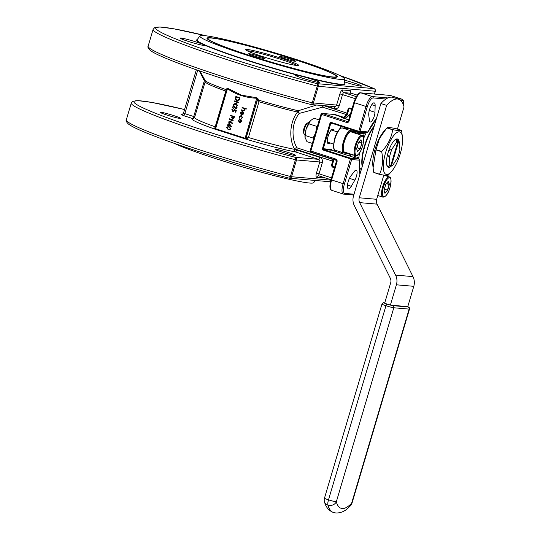 <?xml version="1.0" encoding="UTF-8"?>
<svg xmlns="http://www.w3.org/2000/svg" width="540" height="540" viewBox="0 0 540 540"><rect width="100%" height="100%" fill="white"/><g stroke="black" fill="none" stroke-linecap="round" stroke-linejoin="round"><path stroke-width="0.81" d="M390.65 166.327L391.406 165.895A12.744 4.097 107.9 0 0 392.303 165.557A12.744 4.097 107.9 0 0 392.823 165.2L397.224 158.51A12.744 4.097 107.9 0 0 398.831 154.082A12.744 4.097 107.9 0 0 399.863 149.6L399.546 142.506A12.744 4.097 107.9 0 0 398.601 141.602L398.21 140.805A13.385 4.3 107.9 0 0 397.514 140.744L397.906 141.541L390.71 165.834L389.954 166.266A13.385 4.3 107.9 0 0 390.65 166.327L398.21 140.805M395.233 139.651L396.374 139.077A14.762 4.745 -72.1 0 1 397.602 139.178L399.546 142.506M399.188 141.797A14.87 4.779 107.9 0 0 395.678 139.354A14.87 4.779 107.9 0 0 388.064 152.739A14.87 4.779 107.9 0 0 387.099 165.976A14.87 4.779 107.9 0 0 391.223 166.192M373.97 126.886A25.488 8.195 107.9 0 0 364.865 146.09A25.488 8.195 107.9 0 0 362.421 165.861M359.525 152.928A25.488 8.195 107.9 0 0 358.789 158.956M359.208 165.942A25.488 8.195 107.9 0 0 361.3 169.648M304.182 134.231L303.642 133.009A5.312 1.708 -72.1 0 1 303.986 128.277A5.312 1.708 -72.1 0 1 306.707 123.498L307.861 122.816A6.372 2.045 107.9 0 0 304.594 128.554A6.372 2.045 107.9 0 0 304.182 134.231A6.372 2.045 107.9 0 0 304.729 134.804L304.999 134.892M344.365 141.696A10.618 3.415 107.9 0 0 344.588 152.105L355.502 155.621A10.618 3.415 -72.1 0 1 355.28 145.213A10.618 3.415 -72.1 0 1 362.016 135.405L351.101 131.888A10.618 3.415 107.9 0 0 344.365 141.696M290.25 59.076A8.498 0.587 16.5 0 0 279.322 56.423A8.498 0.587 16.5 0 0 284.688 58.597A8.498 0.587 16.5 0 0 295.616 61.249A8.498 0.587 16.5 0 0 290.25 59.076M259.632 56.416A8.498 0.587 16.5 0 0 248.704 53.764A8.498 0.587 16.5 0 0 254.063 55.937A8.498 0.587 16.5 0 0 264.992 58.59A8.498 0.587 16.5 0 0 259.632 56.416M263.108 56.72A27.614 1.917 -163.5 0 1 245.707 49.808A27.614 1.917 -163.5 0 1 281.205 58.293A27.614 1.917 -163.5 0 1 298.532 65.462A27.614 1.917 -163.5 0 1 263.108 56.72M296.825 65.502A26.555 1.843 16.5 0 0 280.557 59.279A26.555 1.843 16.5 0 0 247.111 50.78M203.499 153.144A120.015 8.343 -163.5 0 0 289.035 178.139A2.126 0.891 -75.3 0 0 289.103 178.16A2.126 0.891 -75.3 0 0 290.453 176.486L295.421 159.725A2.126 0.891 -75.3 0 0 295.204 157.309L318.438 159.327L295.414 151.909A2.126 1.748 100.7 0 1 294.361 149.303L294.469 148.939C289.501 140.562 288.752 123.377 297.5 112.016A57.348 3.983 -163.5 0 1 258.998 101.777L257.506 99.731A0.634 0.466 176.5 0 1 258.221 99.455L258.998 101.777L248.413 137.504L246.267 139.232A0.634 0.601 95 0 1 245.876 138.436L248.413 137.504A57.348 3.983 16.5 0 0 294.361 149.303L319.734 157.356A2.126 0.682 -72.1 0 1 318.438 159.327A2.126 2.005 -85 0 1 319.748 161.973L296.514 159.962L291.553 176.722L330.824 180.131M374.409 94.041L375.233 91.247L318.33 86.312L313.369 103.073A2.126 2.005 95 0 1 311.269 104.571A2.126 2.126 0 0 1 310.919 104.51C282.717 97.099 254.171 88.756 225.268 79.481C204.363 72.738 187.043 66.677 173.306 61.297C161.224 56.572 153.482 52.9 150.086 50.281C148.149 48.229 147.501 46.865 148.129 46.184A122.135 8.492 16.5 0 0 225.221 77.395A122.135 8.492 16.5 0 0 312.269 102.836A2.126 0.891 104.7 0 1 310.919 104.51A2.126 0.891 104.7 0 1 310.851 104.483A120.015 8.343 -163.5 0 1 225.315 79.488M206.091 35.816A120.015 8.343 16.5 0 0 156.593 29.504A120.015 8.343 16.5 0 0 231.485 58.664A120.015 8.343 16.5 0 0 317.021 83.66L373.923 88.6A2.126 1.877 -65.9 0 1 374.186 88.688L339.322 75.269M350.109 115.027A23.369 7.513 107.9 0 0 348.705 115.425M369.495 109.742A7.432 2.39 107.9 0 0 368.773 115.439L369.495 120.575A6.372 2.045 107.9 0 0 370.244 121.932A6.372 2.045 107.9 0 0 373.187 118.908A6.372 2.045 107.9 0 0 374.956 112.273L375.151 105.759A7.432 2.39 107.9 0 0 374.213 102.877A7.432 2.39 107.9 0 0 369.495 109.742M348.219 181.575A7.432 2.39 107.9 0 0 348.374 188.858A7.432 2.39 107.9 0 0 351.29 186.314L354.868 180.09A6.372 2.045 107.9 0 0 356.967 173.894A6.372 2.045 107.9 0 0 356.279 170.141A6.372 2.045 107.9 0 0 354.47 171.281L350.825 176.04A7.432 2.39 107.9 0 0 348.219 181.575M294.428 59.441A67.973 4.725 16.5 0 0 206.989 38.198A67.973 4.725 16.5 0 0 249.892 55.573A67.973 4.725 16.5 0 0 337.331 76.815A67.973 4.725 16.5 0 0 294.428 59.441M250.236 55.607A66.913 4.651 16.5 0 0 336.251 76.153A66.913 4.651 16.5 0 0 294.077 59.407A66.913 4.651 16.5 0 0 208.251 38.239A66.913 4.651 16.5 0 0 250.236 55.607M303.25 78.435A12.744 0.884 -163.5 0 1 295.218 75.242A12.744 0.884 -163.5 0 1 311.6 79.157A12.744 0.884 -163.5 0 1 319.599 82.465A12.744 0.884 -163.5 0 1 303.25 78.435M188.177 41.364A12.744 0.884 -163.5 0 1 180.144 38.178A12.744 0.884 -163.5 0 1 196.533 42.093A12.744 0.884 -163.5 0 1 204.525 45.401A12.744 0.884 -163.5 0 1 188.177 41.364M289.089 152.746A10.618 0.736 16.5 0 0 275.427 149.431A10.618 0.736 16.5 0 0 282.13 152.145A10.618 0.736 16.5 0 0 295.792 155.466A10.618 0.736 16.5 0 0 289.089 152.746M174.022 115.681A10.618 0.736 16.5 0 0 160.353 112.361A10.618 0.736 16.5 0 0 167.062 115.081A10.618 0.736 16.5 0 0 180.725 118.395A10.618 0.736 16.5 0 0 174.022 115.681M344.56 80.19A12.744 0.884 -163.5 0 1 353.43 82.789A12.744 0.884 -163.5 0 1 361.429 86.096A12.744 0.884 -163.5 0 1 345.08 82.067A12.744 0.884 -163.5 0 1 344.669 81.931M296.865 59.65A75.404 5.238 -163.5 0 1 344.473 78.786A75.404 5.238 -163.5 0 1 247.455 55.364A75.404 5.238 -163.5 0 1 199.922 35.971A75.404 5.238 -163.5 0 1 296.865 59.65M315.333 180.468L313.706 182.662A75.404 5.238 -163.5 0 1 216.763 158.983A75.404 5.238 -163.5 0 1 174.299 143.363M226.814 90.389L225.767 91.071L226.658 88.823L227.624 88.331L241.616 95.209L256.885 97.76L258.221 99.455M381.686 151.76A26.899 8.647 107.9 0 1 381.726 151.625A26.899 8.647 107.9 0 1 381.767 151.497L376.022 149.648A26.899 8.647 107.9 0 0 375.982 149.776A26.899 8.647 107.9 0 0 375.948 149.911L373.093 167.873L373.768 172.375A26.899 8.647 107.9 0 0 373.808 172.51L379.553 174.366A26.899 8.647 107.9 0 1 379.512 174.224C382.658 167.508 383.38 160.016 381.686 151.76L375.948 149.911M385.627 152.53A22.302 7.168 107.9 0 0 383.859 171.497A22.302 7.168 107.9 0 0 391.412 171.626A22.302 7.168 107.9 0 0 400.241 153.799A22.302 7.168 107.9 0 0 402.476 137.281A22.302 7.168 107.9 0 0 395.59 133.549A22.302 7.168 107.9 0 0 385.627 152.53M391.412 171.626L388.402 175.001A26.899 8.647 107.9 0 1 388.287 175.122C387.788 175.649 384.871 175.392 379.553 174.366M402.476 137.281L401.571 130.559A26.899 8.647 107.9 0 0 401.531 130.424L395.786 128.574C390.447 127.541 387.538 127.285 387.052 127.818A26.899 8.647 107.9 0 0 386.93 127.94L383.927 131.308A22.302 7.168 107.9 0 0 375.098 149.141A22.302 7.168 107.9 0 0 372.863 165.652L373.093 167.873M386.397 128.527L379.465 138.544L376.022 149.648M381.767 151.497C387.828 145.024 391.466 137.788 392.675 129.789A26.899 8.647 107.9 0 1 392.789 129.668C398.115 130.694 401.024 130.95 401.531 130.424M392.789 129.668L387.052 127.818M392.675 129.789L386.93 127.94M379.512 174.224L373.768 172.375M386.633 105.381L359.262 197.782A6.372 6.021 -85 0 0 359.667 202.628L395.584 275.103A12.744 12.035 95 0 1 396.401 284.803L390.38 305.12L384.635 303.271L390.656 282.953A6.372 6.021 -85 0 0 390.251 278.107L354.328 205.632A12.744 12.035 95 0 1 353.518 195.925L380.889 103.532L386.633 105.381A50.976 16.389 -72.1 0 1 398.628 99.239A50.976 16.389 -72.1 0 1 404.028 106.893L397.447 129.107M383.825 175.102L376.657 199.287A6.372 6.021 -85 0 0 377.062 204.14L412.985 276.615A12.744 12.035 95 0 1 413.795 286.315L407.781 306.632L390.38 305.12M228.211 126.556L229.25 126.772L230.951 128.898L229.216 129.89M229.392 118.793L233.449 120.096L229.392 121.993L232.585 123.019L232.47 123.404L228.278 122.087L232.322 120.191L229.142 119.165L229.392 118.793M230.303 115.25L234.353 116.552L233.753 118.361L232.484 118.854L231.707 117.659L232.058 116.235L230.189 115.634L230.303 115.25L234.495 116.566L233.894 118.368L232.625 118.861M232.484 118.854L232.835 118.915M239.969 119.117L241.306 119.961L241.441 121.311L240.604 122.35L239.423 122.445M239.281 122.431L238.241 120.312L240.246 119.178L241.171 119.948L241.306 121.304L239.713 122.506M244.647 110.011L243.486 110.855L241.286 110.214L241.4 109.829L243.486 110.45L244.31 109.823L243.837 108.5L241.994 107.845L242.102 107.453L246.402 108.81L246.146 109.181L244.391 108.614L244.789 110.018L243.554 110.862M244.532 108.628L244.789 110.018M241.4 109.829L243.621 110.457M246.463 139.131A0.634 0.56 57.1 0 1 246.051 138.382L257.506 99.731L256.932 98.233C246.226 97.922 236.399 94.757 227.448 88.736L227.624 88.331M242.487 111.834L241.056 112.631L241.34 113.987L240.928 114.264L240.543 112.55L242.534 111.456L243.412 112.138L243.601 113.549L242.642 114.622L241.515 114.635L242.089 111.773M242.244 111.395L243.554 112.151L243.743 113.555L242.784 114.635L241.657 114.649M241.515 114.635L242.008 114.723M241.103 115.25L242.548 117.585L241.292 118.787L242.055 117.43L241.043 115.661M241.434 115.722L239.855 116.687L239.74 118.26L239.355 116.552L241.515 115.324M235.852 96.505L239.909 97.808L239.099 99.995L236.783 100.669C235.501 100.17 235.062 99.225 235.46 97.835L235.852 96.505L240.044 97.821L239.24 100.008L236.925 100.683M236.783 100.669L237.425 100.791M234.684 100.926L238.741 102.229L234.684 104.126L237.877 105.152L237.762 105.543L233.57 104.22L237.614 102.323L234.434 101.297L234.684 100.926M233.354 104.942L235.541 108.358L236.635 107.689L236.115 106.009L237.047 107.845L235.46 108.756L233.496 105.995L232.902 107.993L232.49 107.858L233.496 104.949L235.784 108.398M236.115 106.009L237.188 107.858L235.595 108.769M235.46 108.756L235.804 108.817M233.591 106.164L232.902 107.993M234.576 110.612L232.848 111.544L231.869 109.58L233.401 108.635L232.274 109.735L232.983 111.159L234.185 110.41L234.252 109.397L236.291 110.504L235.764 112.266L235.21 112.118L235.643 110.66L234.65 110.086L234.718 110.626L232.99 111.55M234.785 110.093L234.718 110.626M232.848 111.544L233.28 111.618M233.321 108.628L232.416 109.748L233.273 111.206M229.001 123.107L231.64 126.583L228.697 125.665L228.137 126.029L228.278 125.53L227.347 125.226L227.462 124.841L228.393 125.145L229.001 123.107L231.505 126.569M228.825 125.705L228.548 126.158M227.462 124.841L228.407 125.111M323.838 105.665L346.896 113.09L347.233 114.791L322.522 107.19L299.275 113.407C290.662 123.923 292.012 140.204 297.007 147.832A2.126 1.573 -29.1 0 0 294.469 148.939L296.825 149.58L296.716 149.938A2.126 0.682 -72.1 0 1 295.414 151.909A59.474 4.131 -163.5 0 1 246.267 139.232L246.26 139.232A0.634 0.601 95 0 1 245.869 138.436L245.086 138.233L256.885 97.76M334.064 114.203L344.021 117.41L344.324 118.463L343.71 117.653L333.754 114.446A1.06 0.344 107.9 0 0 334.064 114.203L332.384 114.298M257.857 100.386A0.634 0.385 149.4 0 1 258.417 100.082A57.976 4.03 16.5 0 0 298.33 110.734A2.126 1.472 -77.3 0 0 297.5 112.016A2.126 0.513 35.6 0 0 299.275 113.407L298.33 110.734L316.535 105.03M205.045 80.338A2.126 0.385 -27 0 1 204.336 80.798L199.253 70.801M349.589 108.553A32.285 10.382 107.9 0 0 348.914 109.114L349.799 108.533L349.677 107.953L348.131 108.911L348.914 109.114L347.233 114.791A26.973 8.674 107.9 0 0 344.324 118.463L344.324 118.463M333.781 159.435A26.973 8.674 107.9 0 0 333.896 159.827L332.667 161.123L296.825 149.58A2.126 0.682 -72.1 0 0 297.007 147.832L333.896 159.827L332.215 165.503L331.432 165.301L332.181 167.002L332.586 166.415L334.679 167.123M341.888 117.673A0.634 0.601 95 0 0 341.604 117.47L348.671 119.867L342.232 117.794M347.983 128.432L342.158 127.926L350.582 130.639A0.634 0.601 95 0 1 350.973 131.429A11.043 3.55 107.9 0 0 344.223 141.683A11.043 3.55 107.9 0 0 344.716 152.564A0.634 0.601 95 0 1 343.96 152.989A11.684 3.753 -72.1 0 1 343.69 152.935A11.684 3.753 -72.1 0 1 343.44 141.48A11.684 3.753 -72.1 0 1 350.582 130.639L352.897 130.835A0.634 0.601 95 0 1 353.288 131.632L354.071 132.151L354.011 132.827M346.984 152.881A0.634 0.601 95 0 1 346.397 153.212L346.397 153.212A0.634 0.601 95 0 1 346.275 153.185L352.087 154.946M359.971 174.15A33.352 10.719 -72.1 0 1 359.606 160.306L358.844 158.976L331.661 150.221L331.493 149.445L331.668 150.221L323.656 149.526L350.845 158.281L351.641 159.617L344.419 183.998A9.558 3.071 107.9 0 0 344.837 193.415L354.024 194.211M332.701 166.455A32.285 10.382 107.9 0 1 332.215 165.503L332.64 166.469M348.455 120.805A1.06 1.006 95 0 1 347.207 121.466L322.319 113.454L333.754 114.446L322.11 113.407A1.06 1.006 -85 0 0 321.064 114.156L321.671 114.439L310.838 151.011L335.725 159.023A1.06 0.344 107.9 0 0 335.752 160.07A1.06 0.344 107.9 0 0 335.772 160.07M335.725 159.023A2.126 2.005 -85 0 1 337.041 161.676L331.621 179.962L343.109 183.661L350.453 158.875L351.641 159.617L359.62 160.157M376.333 118.915L368.03 131.922L366.876 132.604L358.668 131.868L360.065 131.173L367.99 131.956M366.674 132.563L368.03 131.861A33.352 10.719 -72.1 0 1 376.367 118.78M358.641 131.861L331.479 123.113L331.452 122.486L358.641 131.24L360.065 131.173L367.288 106.792A9.558 3.071 107.9 0 1 373.127 97.922L385.918 99.029M355.232 98.685L342.522 94.588L339.208 105.766L336.596 105.084L312.269 102.836L317.237 86.076L318.33 86.312A2.126 2.005 -85 0 0 317.021 83.66A2.126 0.891 104.7 0 1 317.237 86.076A122.135 8.492 -163.5 0 1 230.189 60.635A122.135 8.492 -163.5 0 1 153.097 29.423L148.129 46.184M246.26 139.232L214.481 128.993A0.634 0.601 -85 0 0 214.61 129.019A0.634 0.601 -85 0 1 214.488 128.993L215.183 126.799L215.514 127.508M214.488 128.993A59.474 4.131 -163.5 0 1 192.449 118.496A2.126 2.106 -105.2 0 0 193.61 118.517L194.603 117.41A57.348 3.983 16.5 0 0 215.183 126.799L225.767 91.071A57.348 3.983 -163.5 0 1 205.187 81.675L194.603 117.41M323.325 105.617A2.126 0.682 -72.1 0 1 322.522 107.19A2.126 0.891 75.9 0 1 321.752 105.482M199.982 71.057L205.072 80.372A57.976 4.03 16.5 0 0 226.597 89.836A0.634 0.54 -151.3 0 1 226.658 89.897M245.869 138.436L257.472 99.259A0.634 0.466 176.5 0 1 258.194 98.982M227.448 88.736L226.841 89.39L227.448 88.736L215.602 128.736L245.086 138.233L244.694 138.827M242.102 107.453L246.402 108.81M246.26 108.797L246.146 109.181M242.352 111.821L240.921 112.617L240.928 114.264M242.318 111.395L242.669 111.469M242.703 111.983L241.994 114.365L243.236 113.447L242.703 111.983M242.818 112.07L242.136 114.365M241.171 115.256L242.548 117.585M242.406 117.572L241.292 118.787M241.292 115.709L239.713 116.681L240.037 117.997M240.037 119.117L240.388 119.192M240.131 119.563L238.606 120.433L239.396 122.047L240.941 121.183L239.868 119.509M240.266 119.576L238.741 120.44L239.666 122.101M236.284 97.065L235.886 98.793L236.898 100.285L238.781 99.65L239.375 98.064L236.156 97.025L235.751 98.78L237.337 100.373M237.04 100.292L237.411 100.379M234.549 100.913L238.599 102.222L234.542 104.112L237.877 105.152M237.735 105.145L237.62 105.53M234.252 109.397L236.291 110.504M236.149 110.491L235.629 112.253M232.605 116.411L232.598 118.463L233.827 116.809L232.47 116.37L232.74 118.496M229.257 118.78L233.307 120.083L229.25 121.979L232.585 123.019M232.443 123.005L232.328 123.39M229.19 123.998L228.812 125.28L230.573 125.847L229.19 123.998M229.291 124.133L228.947 125.287L230.54 125.8M226.557 127.514L228.137 126.549L229.109 126.765L230.816 128.885L229.149 129.883L228.245 129.688L226.557 127.514M228.994 127.15L228.15 126.961L226.969 127.663L227.387 128.81L229.129 129.465L230.398 128.77L228.994 127.15M228.224 126.968L227.104 127.676L227.529 128.824L229.196 129.472M305.026 137.376L306.072 129.364A10.618 3.415 107.9 0 0 305.006 137.228L306.936 141.669L312.336 143.411M310.277 120.872L310.419 120.717A10.618 3.415 107.9 0 0 310.277 120.872A10.618 3.415 107.9 0 0 306.072 129.364L310.419 120.717L313.882 118.206L319.288 119.948M308.664 123.768L316.528 126.306L316.015 131.004M317.588 125.699L316.528 126.306M305.195 135.5L313.051 138.031L313.659 138.962M315.171 133.839L313.051 138.031M308.907 122.762L308.637 122.675A6.372 2.045 107.9 0 0 307.861 122.816M375.557 121.52A25.488 8.195 107.9 0 0 373.005 123.1M366.316 132.556A25.488 8.195 107.9 0 0 363.67 138.436M398.628 99.239L392.884 97.389A50.976 16.389 107.9 0 0 380.889 103.532M392.303 165.557L389.306 167.191A14.762 4.745 -72.1 0 1 388.071 167.083L386.775 164.99M391.406 165.895L398.601 141.602M397.906 141.541A12.744 4.097 107.9 0 0 396.488 142.243L392.087 148.925A12.744 4.097 107.9 0 0 389.448 157.835L389.772 164.936A12.744 4.097 107.9 0 0 390.71 165.834M392.087 148.925L388.57 150.917M396.374 139.077L396.488 142.243M389.772 164.936L388.071 167.083M387.511 154.514L389.448 157.835M389.408 176.965C391.264 177.1 391.473 180.623 390.035 187.529C388.172 193.766 385.796 196.978 382.901 197.161A10.611 3.409 -72.1 0 1 382.678 186.759A10.611 3.409 -72.1 0 1 389.408 176.965L383.805 175.156M383.461 186.962A9.97 3.206 107.9 0 0 383.906 196.79A9.97 3.206 107.9 0 0 390.002 187.529A9.97 3.206 107.9 0 0 389.556 177.707A9.97 3.206 107.9 0 0 383.461 186.962M344.756 83.349A77.443 5.38 -163.5 0 1 245.43 59.879A77.443 5.38 -163.5 0 1 197.195 39.643M199.922 35.971L197.073 39.805A77.044 5.353 16.5 0 0 245.639 59.623A77.044 5.353 16.5 0 0 344.77 83.558L344.473 78.786M342.198 508.518A46.751 15.026 107.9 0 0 351.641 503.186L409.131 309.096L393.808 307.766L336.312 501.856A46.751 15.026 107.9 0 0 342.198 508.518M333.443 512.5A53.102 17.071 -72.1 0 1 327.989 505.183L327.956 505.17A53.102 17.071 107.9 0 0 333.403 512.487L335.927 513C340.578 513.074 344.662 511.4 348.192 507.985L350.548 505.683A6.352 4.975 -136.9 0 0 351.641 503.186A6.352 0.439 -163.5 0 0 352.006 503.145L409.495 309.056A6.352 0.439 -163.5 0 1 409.131 309.096A1.701 1.607 -85 0 0 408.085 306.976L407.788 306.605M367.119 150.019A25.488 8.195 -72.1 0 1 367.929 147.076A25.488 8.195 -72.1 0 1 368.861 144.139M362.198 166.617A25.488 8.195 -72.1 0 1 364.48 145.962A25.488 8.195 -72.1 0 1 374.24 125.962M356.062 145.415A9.983 3.206 107.9 0 0 356.501 155.243A9.983 3.206 107.9 0 0 362.603 145.982A9.983 3.206 107.9 0 0 362.158 136.148A9.983 3.206 107.9 0 0 356.062 145.415M329.954 142.931A7.648 2.457 -72.1 0 1 328.111 136.228C327.206 140.947 327.166 143.269 328.016 143.195A7.223 2.322 107.9 0 0 329.319 142.722M333.221 130.592A7.223 2.322 107.9 0 0 332.444 129.452C333.119 129.026 330.608 128.851 328.131 136.228A7.648 2.457 -72.1 0 1 331.452 129.782A7.648 2.457 -72.1 0 1 333.862 130.795M184.565 109.539A120.015 8.343 16.5 0 0 134.757 103.133A120.015 8.343 16.5 0 0 209.669 132.314A120.015 8.343 16.5 0 0 295.204 157.309A2.126 2.005 -85 0 1 296.514 159.962L295.421 159.725A122.135 8.492 -163.5 0 1 208.373 134.285A122.135 8.492 -163.5 0 1 131.281 103.073L126.313 119.833A122.135 8.492 16.5 0 0 203.404 151.052A122.135 8.492 16.5 0 0 290.453 176.486L291.553 176.722A2.126 2.005 95 0 1 289.15 178.166M374.186 88.688A2.126 2.126 0 0 1 375.354 91.233L375.233 91.247A2.126 2.005 -85 0 0 373.923 88.6A120.015 8.343 16.5 0 0 339.383 75.303M334.321 149.54A24.239 7.79 107.9 0 0 334.233 151.045A24.692 7.938 -72.1 0 1 334.321 149.533M336.326 160.616A24.692 7.938 -72.1 0 1 335.86 160.11M354.935 157.714A17.631 5.67 -72.1 0 1 354.524 155.304M358.405 158.834A16.99 5.461 107.9 0 0 358.817 158.558M335.266 150.221C333.295 150.248 333.079 146.374 334.618 138.605C336.731 131.936 339.201 128.365 342.029 127.899A0.634 0.601 -85 0 1 342.158 127.926A11.684 3.753 107.9 0 0 335.016 138.767A11.684 3.753 107.9 0 0 335.266 150.221L343.69 152.935L347.888 153.596L347.834 153.151M350.224 114.629A24.239 7.79 107.9 0 0 349.184 115.115A24.239 7.79 107.9 0 0 345.344 118.793M347.497 185.092L351.29 186.314M376.657 199.287L359.262 197.782M360.133 149.013L357.473 151.45L360.308 148.669L362.009 142.681L360.916 139.833M357.487 151.673L356.65 148.716L358.452 142.493M361.031 139.712L358.358 142.722L356.65 148.716M353.201 132.563L353.288 131.632L350.973 131.429M344.716 152.564L346.478 152.712M350.737 154.514A26.973 8.674 107.9 0 0 350.561 156.303M403.67 105.631A9.558 3.071 107.9 0 0 402.354 100.46L400.525 100.298M331.432 165.301L332.667 161.123A2.126 0.682 107.9 0 0 332.849 159.381A27.614 8.876 -72.1 0 1 332.795 159.111M341.604 117.47L343.71 117.653A1.06 0.344 107.9 0 0 344.021 117.41A27.614 8.876 -72.1 0 1 346.066 114.777A2.126 0.682 -72.1 0 0 346.896 113.09L348.131 108.911M197.701 70.261L184.849 113.657L193.752 116.525A2.126 0.682 107.9 0 1 192.449 118.496L183.546 115.628L181.109 114.52L181.859 114.581M310.966 104.517A2.126 2.005 95 0 0 311.269 104.571L334.503 106.589A2.126 2.005 95 0 0 336.596 105.084L339.91 93.913A4.246 1.364 107.9 0 1 342.502 89.971L350.156 90.632A4.246 1.364 107.9 0 1 350.764 92.779M324.425 177.626A2.126 2.005 -85 0 0 324.284 177.998A4.246 1.364 107.9 0 0 324.864 177.768M324.284 177.998L316.629 177.336A4.246 1.364 107.9 0 1 316.44 173.151L319.748 161.973L322.36 162.655A4.246 4.01 -85 0 0 319.734 157.356M215.21 129.33L226.841 89.39M194.758 116.883L193.752 116.525L204.336 80.798L205.261 81.122M339.208 105.766A4.246 4.01 -85 0 1 334.179 108.594L325.526 105.806M349.677 107.953L351.986 108.695M319.059 175.892A2.126 2.005 -85 0 0 318.722 175.838L330.939 179.726L319.14 175.919A2.126 0.682 -72.1 0 1 319.093 175.912A2.126 0.682 -72.1 0 1 319.046 173.826L331.499 177.835M350.156 90.632A2.126 2.005 95 0 0 351.473 93.285A2.126 0.682 -72.1 0 1 351.52 93.292L357.257 95.141L351.473 93.285L343.818 92.617L356.279 96.633M322.36 162.655L319.046 173.826L316.44 173.151M334.49 167.744L332.181 167.002M397.062 98.732L401.699 99.131L390.211 95.431L360.983 92.894L372.472 96.599L387.869 97.936M360.018 173.988L359.64 160.238L358.857 158.976L350.845 158.281L350.453 158.875L323.264 150.113L323.656 149.526A0.634 0.601 -85 0 1 323.264 148.73L331.493 149.445A32.285 10.382 107.9 0 0 331.418 149.972M333.558 123.782L330.723 123.539L323.264 148.73L322.481 148.527A1.276 1.202 -85 0 0 323.264 150.113M322.481 148.527L329.94 123.329A1.276 1.202 -85 0 1 331.452 122.486M331.466 123.107L331.358 123.086A0.634 0.601 -85 0 1 331.452 123.107L358.655 131.868L365.978 106.454L354.496 102.755L349.076 121.041A2.126 2.005 -85 0 1 346.558 122.452L321.671 114.439A1.06 0.344 107.9 0 1 322.319 113.454A1.06 1.006 -85 0 0 322.11 113.407A1.06 1.06 0 0 0 321.003 114.163L310.169 150.734L310.838 151.011A1.06 0.344 107.9 0 0 310.865 152.05A1.06 0.344 107.9 0 0 310.885 152.05L335.725 160.056M402.354 100.46A1.06 1.006 95 0 0 401.699 99.131A10.618 3.415 -72.1 0 1 401.949 99.184L390.461 95.486A10.618 3.415 107.9 0 0 390.211 95.431A1.06 1.006 95 0 0 390.002 95.391L390.461 95.486M344.837 193.415A1.06 1.006 -85 0 1 343.582 194.117A10.618 3.415 -72.1 0 1 343.332 194.069A10.618 3.415 -72.1 0 1 343.109 183.661L344.419 183.998M331.013 179.678L331.621 179.962A10.618 3.415 107.9 0 0 331.85 190.37L343.332 194.069L353.781 195.028M367.288 106.792L365.978 106.454A10.618 3.415 -72.1 0 1 372.472 96.599A1.06 1.006 95 0 1 373.127 97.922M360.983 92.894A10.618 3.415 107.9 0 0 354.496 102.755L353.822 102.485C356.555 95.303 358.877 92.09 360.774 92.853A1.06 1.006 95 0 1 360.983 92.894M349.454 178.342L354.868 180.09M371.77 104.672L375.151 105.759M369.299 110.45L374.956 112.273M346.558 122.452A1.06 0.344 107.9 0 1 347.207 121.466L347.618 121.507M339.653 128.979A24.692 7.938 -72.1 0 1 340.936 126.158M345.303 118.78A24.692 7.938 -72.1 0 1 350.318 114.325M374.618 121.946L373.977 121.736L374.618 121.946M375.293 120.069A32.927 10.584 -72.1 0 1 375.388 121.581M360.254 168.568A32.927 10.584 -72.1 0 1 359.296 169.742M363.278 136.701L364.129 133.832A0.634 0.601 95 0 0 363.737 133.043L360.733 132.071L363.737 133.043L358.736 132.604L352.897 130.835M341.435 152.206A27.614 8.876 107.9 0 0 341.321 153.326M349.745 156.04A27.614 8.876 -72.1 0 1 349.933 154.251M358.223 134.183L358.283 133.508L354.071 132.151L354.524 131.247M364.129 133.832L359.134 133.4L359.033 134.44M358.283 133.508A0.634 0.338 5.5 0 0 359.134 133.4A0.634 0.601 95 0 0 358.736 132.604L358.283 133.508M352.046 154.508L352.1 154.953L347.888 153.596M352.769 154.744A0.634 0.601 95 0 1 352.12 154.953A0.634 0.634 0 0 0 352.242 154.98L353.983 155.135M357.878 154.94L357.871 154.967A0.634 0.601 95 0 1 357.129 155.392M363.751 133.043L363.764 133.049A0.634 0.634 0 0 1 364.163 133.832L363.299 136.755M342.029 127.899L347.922 128.412A0.634 0.601 -85 0 0 347.841 128.419M331.358 123.086A0.634 0.601 -85 0 0 330.723 123.539L329.94 123.329M349.211 108.695L351.817 109.262M310.23 150.728L310.169 150.734A1.06 1.06 0 0 0 310.865 152.05L335.752 160.07L336.434 161.393M337.041 161.676L336.373 161.399L330.953 179.685C328.651 189.344 330.824 189.837 331.85 190.37M348.469 120.758L349.076 121.041M353.882 102.478L348.408 120.764L347.416 121.514M350.588 92.691L351.52 93.292A2.126 0.682 -72.1 0 1 351.567 93.312M339.91 93.913L342.522 94.588A2.126 0.682 -72.1 0 1 343.818 92.617A2.126 2.005 95 0 1 342.502 89.971M334.179 108.594A2.126 0.682 107.9 0 0 334.22 106.562M318.722 175.838A2.126 2.005 -85 0 0 316.629 177.336M183.546 115.628A2.126 0.682 -72.1 0 0 184.849 113.657L183.506 113.117C182.257 114.595 181.595 115.094 181.528 114.602A2.126 2.005 95 0 1 181.109 114.52M226.901 89.168L215.197 128.574L214.61 129.019A0.634 0.601 -85 0 0 215.231 128.594M358.857 158.976L331.682 150.221M356.927 147.596L360.045 148.601L356.873 147.778M359.006 141.912L361.733 142.79L360.909 139.887M360.308 148.669L361.712 142.972L358.87 142.054M358.526 142.378L360.875 139.806M356.65 148.554L357.5 151.551M362.009 142.681L361.976 143.039M377.062 204.14L359.667 202.628M412.985 276.615L395.584 275.103M413.795 286.315L396.401 284.803M384.73 302.967L387.038 304.162L392.756 305.647L408.085 306.976M328.509 499.831L385.965 305.728L328.509 499.831A6.352 0.439 -163.5 0 0 336.312 501.856A6.352 5.413 -15.8 0 1 327.989 505.183A6.352 2.038 -72.1 0 1 328.509 499.831M333.403 512.487A53.102 17.071 107.9 0 0 333.423 512.494C328.799 510.685 325.809 507.094 324.439 501.721A6.352 5.413 -15.8 0 0 327.956 505.17A6.352 2.038 107.9 0 1 328.469 499.817A6.352 0.439 -163.5 0 1 324.466 498.197L381.956 304.101A6.352 0.439 -163.5 0 0 385.965 305.728A1.701 0.547 107.9 0 1 387.005 304.148M392.756 305.647A1.701 1.607 -85 0 1 393.808 307.766A6.352 0.439 -163.5 0 1 385.999 305.741A1.701 0.547 107.9 0 1 387.038 304.162M384.332 302.933A1.701 1.607 -85 0 0 384.001 302.866L384.737 302.926M384.865 192.982L387.707 190.222L389.408 184.234L388.314 181.386M387.531 190.566L385.027 193.239L384.055 190.262L385.85 184.046M388.436 181.258L385.756 184.275L384.055 190.262M386.404 183.465L389.131 184.343L388.307 181.433M384.325 189.149L387.443 190.154L389.111 184.525L386.276 183.607M387.707 190.222L384.271 189.331M384.048 190.1L384.892 193.226M385.931 183.931L388.274 181.352M389.408 184.234L389.374 184.592M382.901 197.161L377.777 195.514M355.502 155.621C358.398 155.439 360.774 152.226 362.637 145.976C364.075 139.064 363.865 135.54 362.016 135.405M184.565 109.532L151.976 102.445L138.112 100.649L132.779 101.318L131.281 103.073M126.313 119.833C125.685 120.514 126.333 121.878 128.27 123.93C131.666 126.549 139.408 130.221 151.49 134.946C165.227 140.326 182.547 146.387 203.452 153.131C232.355 162.405 260.901 170.748 289.103 178.16A2.126 2.126 0 0 0 289.454 178.22L330.419 181.778M206.159 35.822L173.792 28.796L159.928 27L154.595 27.668L153.097 29.423M334.274 151.058L334.361 149.594M355.118 157.775L354.605 155.331M336.251 76.153L336.812 77.186M327.436 142.121L333.511 144.072M358.877 157.815L354.76 156.492M331.344 129.985L337.419 131.942M208.251 38.239L207.218 38.799M350.014 115.351L349.407 115.155M357.952 154.805L357.905 154.96A0.634 0.634 0 0 1 357.237 155.412L357.109 155.405M340.943 153.205L341.044 152.078M347.915 128.122L347.693 128.48M342.245 117.794L341.712 117.605M332.282 166.124L334.685 167.09M339.721 128.918L340.97 126.171M345.377 118.8L349.184 115.115M359.242 168.925L359.937 168.014M360.774 92.853L390.002 95.391M374.774 120.704L374.807 121.844M403.724 105.806L403.4 100.595L401.949 99.184M375.354 91.233L374.524 94.048M205.072 80.372L205.187 81.675M196.337 69.788L183.506 113.117M350.548 505.683A6.352 6.352 0 0 0 352.006 503.145M324.466 498.197A6.352 6.352 0 0 0 324.439 501.721M384.001 302.866C383.609 302.434 382.928 302.846 381.956 304.101M407.788 306.592L409.28 307.604L409.495 309.056"/></g></svg>
